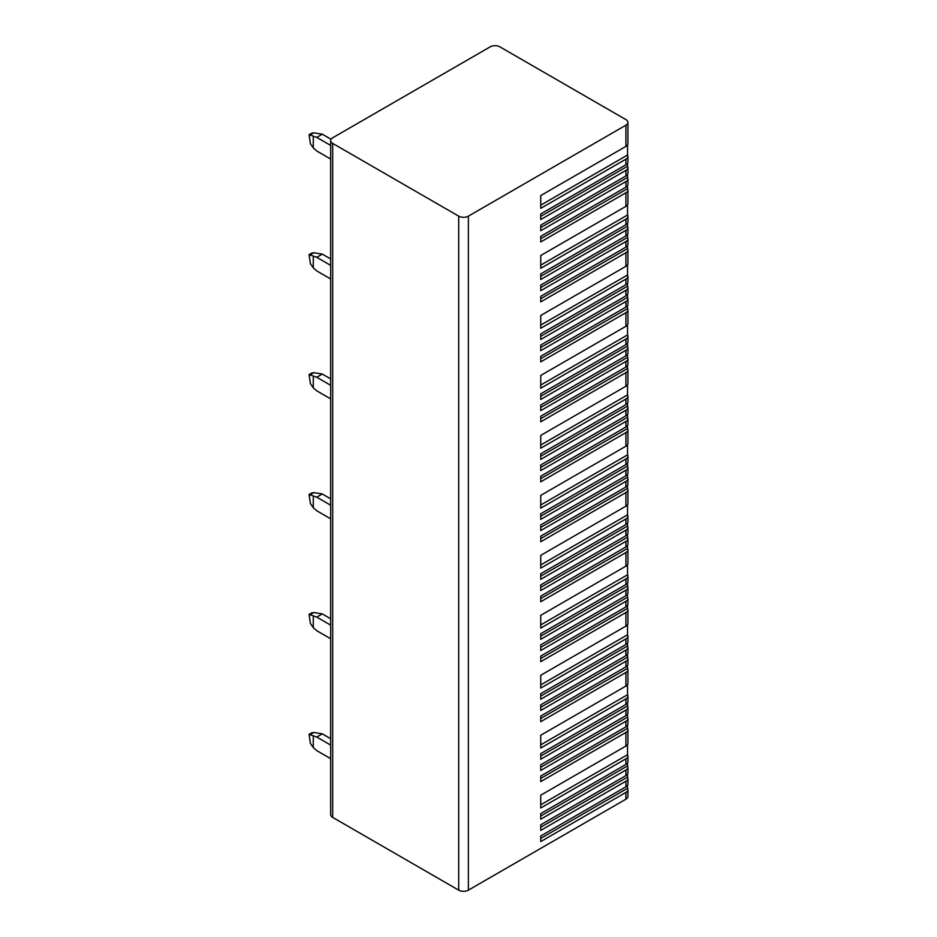 <?xml version="1.0" encoding="UTF-8"?>
<svg xmlns="http://www.w3.org/2000/svg" width="937" height="937" viewBox="0 0 937 937"><rect width="100%" height="100%" fill="white"/><g stroke="black" fill="none" stroke-linecap="round" stroke-linejoin="round"><path stroke-width="1.41" d="M627.521 785.347L627.521 788.286A6.852 3.959 180 0 1 627.919 789.61L627.919 796.403A6.852 3.959 180 0 1 625.904 799.202L468.383 890.15A6.852 3.959 180 0 1 458.697 890.15L332.67 817.392A6.852 3.959 180 0 1 330.667 814.593L330.667 140.597A6.852 3.959 0 0 0 332.67 143.396L458.697 216.142A6.852 3.959 0 0 0 468.383 216.142L625.904 125.207A6.852 3.959 0 0 0 627.919 122.407A6.852 3.959 0 0 0 625.904 119.608L499.889 46.85A6.852 3.959 0 0 0 490.192 46.85L332.67 137.798A6.852 3.959 0 0 0 330.667 140.597M627.521 144.919L627.521 155.05A6.852 3.959 180 0 1 627.919 156.385L627.919 161.984A6.852 3.959 180 0 1 625.904 164.783L540.743 213.952L540.743 219.551L625.904 170.382L625.904 175.969A6.852 3.959 180 0 0 627.919 173.169L627.919 167.582A6.852 3.959 180 0 1 625.904 170.382M627.521 163.307L627.521 166.247A6.852 3.959 180 0 1 627.919 167.582M627.521 174.505L627.521 177.444A6.852 3.959 180 0 1 627.919 178.768A6.852 3.959 180 0 1 625.904 181.567L540.743 230.736L540.743 225.138L625.904 175.969M627.919 178.768L627.919 184.366A6.852 3.959 180 0 1 625.904 187.166L540.743 236.335L540.743 241.933L625.904 192.764L625.904 206.351A6.852 3.959 180 0 0 627.919 203.552L627.919 189.965A6.852 3.959 180 0 1 625.904 192.764M627.521 185.702L627.521 188.63A6.852 3.959 180 0 1 627.919 189.965M627.521 204.887L627.521 215.018A6.852 3.959 180 0 1 627.919 216.353A6.852 3.959 180 0 1 625.904 219.153L540.743 268.322L540.743 255.52L625.904 206.351M627.919 216.353L627.919 221.94A6.852 3.959 180 0 1 625.904 224.739L540.743 273.909L540.743 279.507L625.904 230.338L625.904 235.937A6.852 3.959 180 0 0 627.919 233.137L627.919 227.539A6.852 3.959 180 0 1 625.904 230.338M627.521 223.275L627.521 226.215A6.852 3.959 180 0 1 627.919 227.539M627.521 234.473L627.521 237.412A6.852 3.959 180 0 1 627.919 238.736A6.852 3.959 180 0 1 625.904 241.535L540.743 290.704L540.743 285.106L625.904 235.937M627.919 238.736L627.919 244.334A6.852 3.959 180 0 1 625.904 247.134L540.743 296.303L540.743 301.901L625.904 252.732L625.904 266.319A6.852 3.959 180 0 0 627.919 263.52L627.919 249.933A6.852 3.959 180 0 1 625.904 252.732M627.521 245.658L627.521 248.598A6.852 3.959 180 0 1 627.919 249.933M627.521 264.855L627.521 274.986A6.852 3.959 180 0 1 627.919 276.31A6.852 3.959 180 0 1 625.904 279.109L540.743 328.278L540.743 315.488L625.904 266.319M627.919 276.31L627.919 281.908A6.852 3.959 180 0 1 625.904 284.707L540.743 333.877L540.743 339.475L625.904 290.306L625.904 295.905A6.852 3.959 180 0 0 627.919 293.105L627.919 287.507A6.852 3.959 180 0 1 625.904 290.306M627.521 283.243L627.521 286.183A6.852 3.959 180 0 1 627.919 287.507M627.521 294.429L627.521 297.369A6.852 3.959 180 0 1 627.919 298.704A6.852 3.959 180 0 1 625.904 301.503L540.743 350.672L540.743 345.074L625.904 295.905M627.919 298.704L627.919 304.302A6.852 3.959 180 0 1 625.904 307.09L540.743 356.271L540.743 361.858L625.904 312.689L625.904 326.287A6.852 3.959 180 0 0 627.919 323.488L627.919 309.889A6.852 3.959 180 0 1 625.904 312.689M627.521 305.626L627.521 308.566A6.852 3.959 180 0 1 627.919 309.889M627.521 324.811L627.521 334.954A6.852 3.959 180 0 1 627.919 336.278A6.852 3.959 180 0 1 625.904 339.077L540.743 388.246L540.743 375.456L625.904 326.287M627.919 336.278L627.919 341.876A6.852 3.959 180 0 1 625.904 344.675L540.743 393.845L540.743 399.443L625.904 350.274L625.904 355.861A6.852 3.959 180 0 0 627.919 353.073L627.919 347.475A6.852 3.959 180 0 1 625.904 350.274M627.521 343.2L627.521 346.14A6.852 3.959 180 0 1 627.919 347.475M627.521 354.397L627.521 357.337A6.852 3.959 180 0 1 627.919 358.66A6.852 3.959 180 0 1 625.904 361.459L540.743 410.629L540.743 405.042L625.904 355.861M627.919 358.66L627.919 364.259A6.852 3.959 180 0 1 625.904 367.058L540.743 416.227L540.743 421.826L625.904 372.657L625.904 386.243A6.852 3.959 180 0 0 627.919 383.456L627.919 369.857A6.852 3.959 180 0 1 625.904 372.657M627.521 365.594L627.521 368.534A6.852 3.959 180 0 1 627.919 369.857M627.521 384.779L627.521 394.91A6.852 3.959 180 0 1 627.919 396.246A6.852 3.959 180 0 1 625.904 399.045L540.743 448.214L540.743 435.424L625.904 386.243M627.919 396.246L627.919 401.844A6.852 3.959 180 0 1 625.904 404.643L540.743 453.813L540.743 459.399L625.904 410.23L625.904 415.829A6.852 3.959 180 0 0 627.919 413.03L627.919 407.431A6.852 3.959 180 0 1 625.904 410.23M627.521 403.168L627.521 406.108A6.852 3.959 180 0 1 627.919 407.431M627.521 414.365L627.521 417.305A6.852 3.959 180 0 1 627.919 418.628A6.852 3.959 180 0 1 625.904 421.427L540.743 470.597L540.743 464.998L625.904 415.829M627.919 418.628L627.919 424.227A6.852 3.959 180 0 1 625.904 427.026L540.743 476.195L540.743 481.794L625.904 432.625L625.904 446.211A6.852 3.959 180 0 0 627.919 443.412L627.919 429.825A6.852 3.959 180 0 1 625.904 432.625M627.521 425.55L627.521 428.49A6.852 3.959 180 0 1 627.919 429.825M627.521 444.747L627.521 454.878A6.852 3.959 180 0 1 627.919 456.202A6.852 3.959 180 0 1 625.904 459.001L540.743 508.17L540.743 495.38L625.904 446.211M627.919 456.202L627.919 461.8A6.852 3.959 180 0 1 625.904 464.6L540.743 513.769L540.743 519.367L625.904 470.198L625.904 475.797A6.852 3.959 180 0 0 627.919 472.998L627.919 467.399A6.852 3.959 180 0 1 625.904 470.198M627.521 463.136L627.521 466.076A6.852 3.959 180 0 1 627.919 467.399M627.521 474.321L627.521 477.261A6.852 3.959 180 0 1 627.919 478.596A6.852 3.959 180 0 1 625.904 481.395L540.743 530.565L540.743 524.966L625.904 475.797M627.919 478.596L627.919 484.195A6.852 3.959 180 0 1 625.904 486.994L540.743 536.163L540.743 541.762L625.904 492.581L625.904 506.179A6.852 3.959 180 0 0 627.919 503.38L627.919 489.793A6.852 3.959 180 0 1 625.904 492.581M627.521 485.518L627.521 488.458A6.852 3.959 180 0 1 627.919 489.793M627.521 504.703L627.521 514.846A6.852 3.959 180 0 1 627.919 516.17A6.852 3.959 180 0 1 625.904 518.969L540.743 568.138L540.743 555.348L625.904 506.179M627.919 516.17L627.919 521.768A6.852 3.959 180 0 1 625.904 524.568L540.743 573.737L540.743 579.335L625.904 530.166L625.904 535.765A6.852 3.959 180 0 0 627.919 532.966L627.919 527.367A6.852 3.959 180 0 1 625.904 530.166M627.521 523.092L627.521 526.032A6.852 3.959 180 0 1 627.919 527.367M627.521 534.289L627.521 537.229A6.852 3.959 180 0 1 627.919 538.564A6.852 3.959 180 0 1 625.904 541.352L540.743 590.533L540.743 584.934L625.904 535.765M627.919 538.564L627.919 544.151A6.852 3.959 180 0 1 625.904 546.95L540.743 596.119L540.743 601.718L625.904 552.549L625.904 566.147A6.852 3.959 180 0 0 627.919 563.348L627.919 549.75A6.852 3.959 180 0 1 625.904 552.549M627.521 545.486L627.521 548.426A6.852 3.959 180 0 1 627.919 549.75M627.521 564.671L627.521 574.803A6.852 3.959 180 0 1 627.919 576.138A6.852 3.959 180 0 1 625.904 578.937L540.743 628.106L540.743 615.316L625.904 566.147M627.919 576.138L627.919 581.736A6.852 3.959 180 0 1 625.904 584.536L540.743 633.705L540.743 639.303L625.904 590.123L625.904 595.721A6.852 3.959 180 0 0 627.919 592.922L627.919 587.335A6.852 3.959 180 0 1 625.904 590.123M627.521 583.06L627.521 586A6.852 3.959 180 0 1 627.919 587.335M627.521 594.257L627.521 597.197A6.852 3.959 180 0 1 627.919 598.52A6.852 3.959 180 0 1 625.904 601.32L540.743 650.489L540.743 644.89L625.904 595.721M627.919 598.52L627.919 604.119A6.852 3.959 180 0 1 625.904 606.918L540.743 656.087L540.743 661.686L625.904 612.517L625.904 626.103A6.852 3.959 180 0 0 627.919 623.304L627.919 609.718A6.852 3.959 180 0 1 625.904 612.517M627.521 605.454L627.521 608.382A6.852 3.959 180 0 1 627.919 609.718M627.521 624.639L627.521 634.771A6.852 3.959 180 0 1 627.919 636.106A6.852 3.959 180 0 1 625.904 638.905L540.743 688.074L540.743 675.272L625.904 626.103M627.919 636.106L627.919 641.693A6.852 3.959 180 0 1 625.904 644.492L540.743 693.661L540.743 699.26L625.904 650.091L625.904 655.689A6.852 3.959 180 0 0 627.919 652.89L627.919 647.291A6.852 3.959 180 0 1 625.904 650.091M627.521 643.028L627.521 645.968A6.852 3.959 180 0 1 627.919 647.291M627.521 654.225L627.521 657.153A6.852 3.959 180 0 1 627.919 658.488A6.852 3.959 180 0 1 625.904 661.288L540.743 710.457L540.743 704.858L625.904 655.689M627.919 658.488L627.919 664.087A6.852 3.959 180 0 1 625.904 666.886L540.743 716.055L540.743 721.654L625.904 672.485L625.904 686.071A6.852 3.959 180 0 0 627.919 683.272L627.919 669.686A6.852 3.959 180 0 1 625.904 672.485M627.521 665.411L627.521 668.35A6.852 3.959 180 0 1 627.919 669.686M627.521 684.607L627.521 694.739A6.852 3.959 180 0 1 627.919 696.062A6.852 3.959 180 0 1 625.904 698.861L540.743 748.031L540.743 735.24L625.904 686.071M627.919 696.062L627.919 701.661A6.852 3.959 180 0 1 625.904 704.46L540.743 753.629L540.743 759.228L625.904 710.059L625.904 715.657A6.852 3.959 180 0 0 627.919 712.858L627.919 707.259A6.852 3.959 180 0 1 625.904 710.059M627.521 702.996L627.521 705.936A6.852 3.959 180 0 1 627.919 707.259M627.521 714.181L627.521 717.121A6.852 3.959 180 0 1 627.919 718.456A6.852 3.959 180 0 1 625.904 721.256L540.743 770.425L540.743 764.826L625.904 715.657M627.919 718.456L627.919 724.055A6.852 3.959 180 0 1 625.904 726.843L540.743 776.023L540.743 781.61L625.904 732.441L625.904 746.039A6.852 3.959 180 0 0 627.919 743.24L627.919 729.642A6.852 3.959 180 0 1 625.904 732.441M627.521 725.379L627.521 728.318A6.852 3.959 180 0 1 627.919 729.642M627.521 744.564L627.521 754.707A6.852 3.959 180 0 1 627.919 756.03A6.852 3.959 180 0 1 625.904 758.829L540.743 807.999L540.743 795.208L625.904 746.039M627.919 756.03L627.919 761.629A6.852 3.959 180 0 1 625.904 764.428L540.743 813.597L540.743 819.196L625.904 770.027L625.904 775.613A6.852 3.959 180 0 0 627.919 772.826L627.919 767.227A6.852 3.959 180 0 1 625.904 770.027M627.521 762.952L627.521 765.892A6.852 3.959 180 0 1 627.919 767.227M627.521 774.149L627.521 777.089A6.852 3.959 180 0 1 627.919 778.413A6.852 3.959 180 0 1 625.904 781.212L540.743 830.381L540.743 824.794L625.904 775.613M627.919 778.413L627.919 784.011A6.852 3.959 180 0 1 625.904 786.811L540.743 835.98L540.743 841.578L625.904 792.409L625.904 799.202M627.919 789.61A6.852 3.959 180 0 1 625.904 792.409M627.919 122.407L627.919 143.595A6.852 3.959 180 0 1 625.904 146.395L540.743 195.564L540.743 208.354L625.904 159.185L625.904 164.783M627.919 156.385A6.852 3.959 180 0 1 625.904 159.185M627.521 155.05L540.743 205.156L540.743 195.564M627.521 188.63L540.743 238.736L540.743 236.335M627.521 215.018L540.743 265.124L540.743 255.52M627.521 226.215L540.743 276.31L540.743 273.909M627.521 237.412L540.743 287.507L540.743 285.106M627.521 248.598L540.743 298.704L540.743 296.303M627.521 274.986L540.743 325.08L540.743 315.488M627.521 286.183L540.743 336.278L540.743 333.877M627.521 297.369L540.743 347.475L540.743 345.074M627.521 308.566L540.743 358.66L540.743 356.271M627.521 334.954L540.743 385.048L540.743 375.456M627.521 346.14L540.743 396.246L540.743 393.845M627.521 357.337L540.743 407.431L540.743 405.042M627.521 368.534L540.743 418.628L540.743 416.227M627.521 394.91L540.743 445.016L540.743 435.424M627.521 406.108L540.743 456.202L540.743 453.813M627.521 417.305L540.743 467.399L540.743 464.998M627.521 428.49L540.743 478.596L540.743 476.195M627.521 454.878L540.743 504.973L540.743 495.38M627.521 466.076L540.743 516.17L540.743 513.769M627.521 477.261L540.743 527.367L540.743 524.966M627.521 488.458L540.743 538.552L540.743 536.163M627.521 514.846L540.743 564.941L540.743 555.348M627.521 526.032L540.743 576.138L540.743 573.737M627.521 537.229L540.743 587.335L540.743 584.934M627.521 548.426L540.743 598.52L540.743 596.119M627.521 574.803L540.743 624.909L540.743 615.316M627.521 586L540.743 636.106L540.743 633.705M627.521 597.197L540.743 647.291L540.743 644.89M627.521 608.382L540.743 658.488L540.743 656.087M627.521 634.771L540.743 684.877L540.743 675.272M627.521 645.968L540.743 696.062L540.743 693.661M627.521 657.153L540.743 707.259L540.743 704.858M627.521 668.35L540.743 718.456L540.743 716.055M627.521 694.739L540.743 744.833L540.743 735.24M627.521 705.936L540.743 756.03L540.743 753.629M627.521 717.121L540.743 767.227L540.743 764.826M627.521 728.318L540.743 778.413L540.743 776.023M627.521 754.707L540.743 804.801L540.743 795.208M627.521 765.892L540.743 815.998L540.743 813.597M627.521 777.089L540.743 827.184L540.743 824.794M627.521 788.286L540.743 838.381L540.743 835.98M330.667 738.684L322.293 733.847L316.753 737.044L330.667 745.079M313.286 736.119L313.286 747.562L310.416 743.474L309.081 734.339L316.753 737.044M322.293 733.847L313.848 732.476L311.447 732.968M313.286 747.562L316.753 750.631L330.667 758.665M330.667 618.748L322.293 613.911L316.753 617.108L330.667 625.143M313.286 616.183L313.286 627.638L310.416 623.55L309.081 614.403L316.753 617.108M322.293 613.911L313.848 612.54L311.447 613.044M313.286 627.638L316.753 630.706L330.667 638.741M330.667 498.824L322.293 493.986L316.753 497.184L330.667 505.219M313.286 496.259L313.286 507.702L310.416 503.614L309.081 494.478L316.753 497.184M322.293 493.986L313.848 492.616L311.447 493.12M313.286 507.702L316.753 510.77L330.667 518.805M330.667 378.888L322.293 374.05L316.753 377.26L330.667 385.294M313.286 376.323L313.286 387.777L310.416 383.69L309.081 374.542L316.753 377.26M322.293 374.05L313.848 372.68L311.447 373.184M313.286 387.777L316.753 390.846L330.667 398.881M330.667 258.963L322.293 254.126L316.753 257.324L330.667 265.358M313.286 256.398L313.286 267.841L310.416 263.754L309.081 254.618L316.753 257.324M322.293 254.126L313.848 252.756L311.447 253.259M313.286 267.841L316.753 270.922L330.667 278.957M331.066 139.262L322.293 134.202L316.753 137.399L330.667 145.434M313.286 136.462L313.286 147.917L310.416 143.829L309.081 134.694L316.753 137.399M322.293 134.202L313.848 132.82L311.447 133.323M313.286 147.917L316.753 150.986L330.667 159.021M627.521 166.247L540.743 216.353L540.743 213.952M627.521 177.444L540.743 227.539L540.743 225.138M625.904 181.567L625.904 187.166M625.904 219.153L625.904 224.739M625.904 241.535L625.904 247.134M625.904 279.109L625.904 284.707M625.904 301.503L625.904 307.09M625.904 339.077L625.904 344.675M625.904 361.459L625.904 367.058M625.904 399.045L625.904 404.643M625.904 421.427L625.904 427.026M625.904 459.001L625.904 464.6M625.904 481.395L625.904 486.994M625.904 518.969L625.904 524.568M625.904 541.352L625.904 546.95M625.904 578.937L625.904 584.536M625.904 601.32L625.904 606.918M625.904 638.905L625.904 644.492M625.904 661.288L625.904 666.886M625.904 698.861L625.904 704.46M625.904 721.256L625.904 726.843M625.904 758.829L625.904 764.428M625.904 781.212L625.904 786.811M625.904 125.207L625.904 146.395M468.383 216.142L468.383 890.15M458.697 216.142L458.697 890.15M332.67 143.396L332.67 817.392M313.848 732.476L310.416 734.456M313.848 612.54L310.416 614.52M313.848 492.616L310.416 494.595M313.848 372.68L310.416 374.671M313.848 252.756L310.416 254.735M313.848 132.82L310.416 134.811M309.116 734.315L311.552 732.91M309.116 614.391L311.552 612.985M309.116 494.455L311.552 493.049M309.116 374.531L311.552 373.125M309.116 254.606L311.552 253.201M309.116 134.67L311.552 133.265"/></g></svg>

